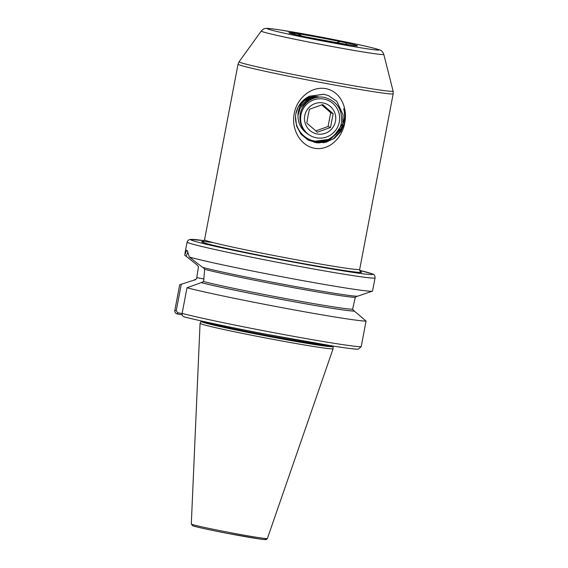 <?xml version="1.0" encoding="UTF-8"?>
<svg xmlns="http://www.w3.org/2000/svg" width="568" height="568" viewBox="0 0 568 568"><rect width="100%" height="100%" fill="white"/><g stroke="black" fill="none" stroke-linecap="round" stroke-linejoin="round"><path stroke-width="0.85" d="M345.784 44.439L346.515 43.211L346.132 42.856L341.112 41.776L339.714 41.578L336.142 42.792M332.954 346.579A67.18 2.087 10.8 0 1 271.802 337.051A67.18 2.087 10.8 0 1 201.668 321.871A67.18 2.087 10.8 0 1 200.987 321.403L200.071 323.298A67.72 2.102 10.8 0 0 200.064 323.327A67.72 2.102 10.8 0 0 200.752 323.767A67.72 2.102 10.8 0 0 271.035 338.989A67.72 2.102 10.8 0 0 333.111 348.709A67.72 2.102 10.8 0 0 333.111 348.681L332.997 346.061M182.193 314.871L177.266 313.955C175.484 313.458 174.667 312.279 174.816 310.405L179.708 284.76L194.781 279.882L196.613 278.682L198.488 266.761L197.139 264.993L184.657 255.096L186.666 250.133L187.334 250.779L189.336 257.027A95.672 2.968 10.8 0 0 290.709 278.398A95.672 2.968 10.8 0 0 372.402 291.143A95.672 2.968 10.8 0 0 372.53 291.079L375.072 277.894C375.043 275.565 374.12 274.23 372.303 273.897L359.7 270.347M294.245 113.493C291.15 127.793 299.237 145.302 314.402 148.262C329.625 151.003 342.348 137.236 344.748 122.887C347.758 108.58 341.027 91.647 325.876 88.643C310.661 85.846 296.588 99.081 294.245 113.493M295.559 116.774L296.574 126.018L300.983 134.176L308.104 140.062L316.909 142.859L326.146 142.199L334.531 138.194L340.942 131.435L344.527 122.837C345.557 118.045 345.266 113.33 343.675 108.701C344.925 113.337 344.861 117.974 343.498 122.617L334.325 135.454M290.347 33.363L305.605 36.899L352.394 45.461M324.392 141.581L324.193 142.632M302.055 36.175L297.682 33.704L293.933 33.15L294.799 34.506M195.591 279.825A82.516 2.563 10.8 0 0 194.256 279.79M195.335 279.889A82.005 2.549 10.8 0 0 194.781 279.882L195.094 279.91M189.336 257.027L202.535 267.336A82.516 2.563 10.8 0 0 288.821 285.342A82.516 2.563 10.8 0 0 357.712 296.184L372.402 291.143M184.252 316.88C198.381 320.608 232.241 327.764 267.294 334.438L334.566 346.31C350.754 348.787 356.2 349.284 358.301 349.164L361.177 346.707L366.069 321.062L354.389 311.115A82.516 2.563 10.8 0 1 285.974 300.252A82.516 2.563 10.8 0 1 201.157 282.63L187.007 287.77A95.672 2.968 10.8 0 0 286.315 308.459A95.672 2.968 10.8 0 0 366.069 321.062M187.007 287.77L182.115 313.408C181.959 315.275 182.74 316.447 184.472 316.923A92.634 2.875 10.8 0 0 280.393 336.902A92.634 2.875 10.8 0 0 357.577 349.114M357.201 296.091L355.277 297.305L352.6 309.24L354.389 311.115M203.053 267.436L204.643 269.303L203.713 280.486L203.514 281.529L201.157 282.63M181.298 284.17L176.236 310.71L177.663 312.741L182.094 313.564M187.923 251.929L186.091 256.395M177.663 312.741L177.266 313.955M344.464 117.654L341.176 130.214L332.912 139.281M341.624 127.133L340.317 129.859L328.567 140.928L323.284 142.774M336.803 133.437L329.369 139.714M328.119 140.374L318.804 143.001M321.538 142.078L316.106 142.745M317.902 142.213L314.239 142.391M317.342 132.202L306.812 123.093L307.977 116.121L309.446 109.276L322.61 104.576L333.139 113.685L330.505 127.502L317.342 132.202M335.468 121.303A15.79 15.606 -67.6 0 1 317.157 133.956A15.79 15.606 -67.6 0 1 304.76 115.595A15.79 15.606 -67.6 0 1 323.071 102.943A15.79 15.606 -67.6 0 1 335.468 121.303M339.309 122.013A19.745 19.511 112.4 0 0 323.817 99.066A19.745 19.511 112.4 0 0 308.928 134.701C302.084 129.781 299.159 123.121 300.138 114.708C301.629 103.291 313.642 95.005 324.633 97.462C336.895 101.097 342.511 109.39 341.496 122.34C339.756 134.715 326.572 143.711 314.516 141.02C302.282 138.94 293.571 126.068 295.857 113.792A24.296 24.012 -67.6 0 1 307.096 97.49C301.707 101.75 298.676 107.338 297.994 114.253C297.618 123.213 301.26 130.029 308.928 134.701A19.745 19.511 112.4 0 0 339.309 122.013M342.781 122.447L343.072 114.871L336.852 101.388L328.602 95.665L323.923 94.288L309.255 96.297L307.096 97.49M328.602 95.665L323.81 94.238L309.141 96.248L298.37 106.614L295.857 113.792M339.621 130.292L329.12 139.834L314.281 141.773L309.546 140.367L314.395 141.822L329.234 139.877L340.331 129.291M319.188 141.432L312.677 141.112L308.807 140.047L313.422 141.418L328.261 139.479L330.406 138.329M309.233 140.239L313.536 141.468L328.375 139.529L334.737 135.156M308.687 140.019L309.12 140.189M307.941 139.707L308.694 139.998M308.374 139.884L308.751 140.026M307.828 139.664L308.261 139.834M319.713 97.107L316.979 96.596M316.809 96.574L314.225 96.482M313.948 96.496L309.177 97.334M308.594 97.518L307.977 97.746M295.474 118.975L295.665 120.111M319.152 97.142L315.077 96.837M314.807 96.851L310.036 97.682M309.454 97.873L302.822 101.757M318.123 97.249L310.895 98.037M310.313 98.228L308.112 99.137L299.897 106.649M316.248 97.568L308.971 99.492L300.238 107.92L297.944 115.652M315.78 130.888L328.07 126.494L330.711 112.677L321.687 104.874M328.07 126.494L330.505 127.502M330.711 112.677L333.139 113.685M261.891 31.474A62.381 1.938 -169.2 0 1 261.266 31.027C263.019 29.259 264.312 28.435 265.149 28.556C266.697 28.357 266.775 27.939 280.72 30.033L323.54 37.566C348.745 42.486 370.556 46.825 379.651 49.927C381.426 50.289 382.811 51.787 383.805 54.407A62.381 1.938 -169.2 0 1 327.211 45.603A62.381 1.938 -169.2 0 1 261.891 31.474M378.473 49.579A56.871 1.768 10.8 0 0 315.155 35.99A56.871 1.768 10.8 0 0 267.897 29.025A56.871 1.768 10.8 0 0 331.215 42.614A56.871 1.768 10.8 0 0 378.473 49.579M360.403 271.547A81.394 2.528 -169.2 0 1 360.786 271.696A81.394 2.528 -169.2 0 1 293.152 261.72A81.394 2.528 -169.2 0 1 202.535 242.273A81.394 2.528 -169.2 0 1 213.17 242.607M202.875 241.592C203.294 241.776 203.855 241.18 204.551 239.802A78.966 2.45 10.8 0 0 205.353 240.328A78.966 2.45 10.8 0 0 287.479 258.113A78.966 2.45 10.8 0 0 359.686 269.395L393.184 93.791A78.966 2.45 -169.2 0 1 320.977 82.509A78.966 2.45 -169.2 0 1 238.851 64.724A78.966 2.45 -169.2 0 1 238.049 64.198L239.1 61.749A78.398 2.435 10.8 0 0 239.888 62.302A78.398 2.435 10.8 0 0 321.978 80.067A78.398 2.435 10.8 0 0 393.106 91.128L393.184 93.791M184.919 253.569L187.113 242.039A95.672 2.968 10.8 0 0 188.093 242.678A95.672 2.968 10.8 0 0 287.585 264.219A95.672 2.968 10.8 0 0 375.072 277.894M187.113 242.039L188.271 240.15L190.145 239.412L204.189 240.676A92.634 2.875 10.8 0 0 191.615 240.243A92.634 2.875 10.8 0 0 294.742 262.373A92.634 2.875 10.8 0 0 371.713 273.726A92.634 2.875 10.8 0 0 359.7 270.354M201.363 320.963A67.116 2.087 10.8 0 0 201.853 321.197A67.116 2.087 10.8 0 0 268.934 335.794A67.116 2.087 10.8 0 0 332.77 346.026M200.987 321.403L201.129 320.97A67.116 2.087 10.8 0 0 201.81 321.417A67.116 2.087 10.8 0 0 271.611 336.533A67.116 2.087 10.8 0 0 332.983 346.125M267.379 538.507L266.229 539.536C265.142 539.501 267.62 540.026 259.541 538.975L228.549 533.593C209.322 529.951 192.999 526.224 192.623 525.705L191.302 523.994A38.723 1.2 10.8 0 0 191.7 524.243A38.723 1.2 10.8 0 0 231.886 532.947A38.723 1.2 10.8 0 0 267.379 538.507L333.111 348.709M346.132 42.856A34.925 1.086 -169.2 0 1 357.137 45.61A34.925 1.086 -169.2 0 1 352.444 45.454M300.238 35.748A34.925 1.086 -169.2 0 1 293.933 33.15M297.682 33.704A34.925 1.086 -169.2 0 1 341.112 41.776M182.115 313.408A95.672 2.968 10.8 0 0 281.423 334.105A95.672 2.968 10.8 0 0 361.177 346.707M201.683 282.729A82.005 2.549 10.8 0 0 285.903 300.224A82.005 2.549 10.8 0 0 353.864 311.023M203.514 281.529A80.486 2.499 10.8 0 0 285.974 298.647A80.486 2.499 10.8 0 0 352.6 309.24M204.643 269.303A80.486 2.499 10.8 0 0 288.246 286.719A80.486 2.499 10.8 0 0 355.277 297.305M192.921 525.79A37.218 1.157 10.8 0 0 234.357 534.687A37.218 1.157 10.8 0 0 265.284 539.245M348.695 44.9A34.925 1.086 -169.2 0 1 305.264 36.828M196.812 277.638L203.983 278.973M176.236 310.71L174.816 310.405M360.318 271.554L360.588 271.674C360.119 271.696 359.821 270.936 359.686 269.395M261.266 31.027L239.1 61.749M191.302 523.994L200.064 323.327M204.551 239.802L238.049 64.198M355.909 45.873L352.465 45.447M383.805 54.407L393.106 91.128"/></g></svg>
